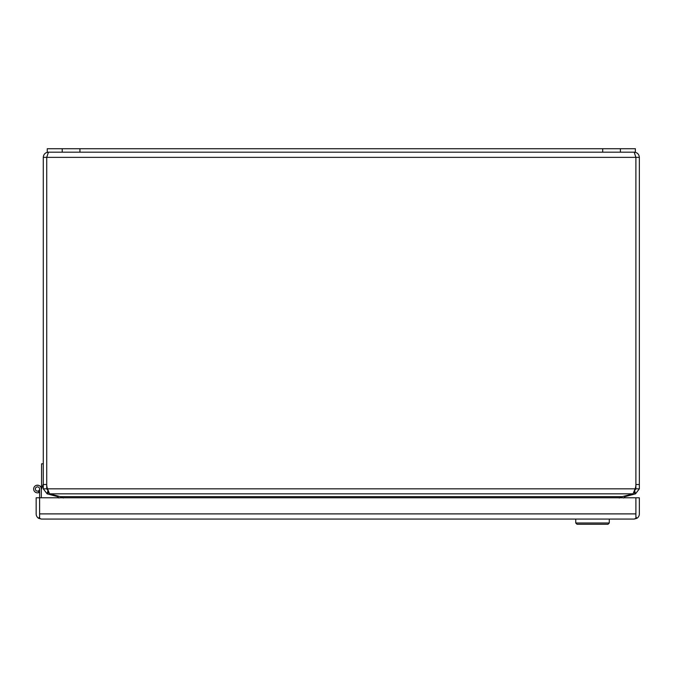 <?xml version="1.0" encoding="UTF-8"?>
<svg xmlns="http://www.w3.org/2000/svg" width="673" height="673" viewBox="0 0 673 673"><rect width="100%" height="100%" fill="white"/><g stroke="black" fill="none" stroke-linecap="round" stroke-linejoin="round"><path stroke-width="1.01" d="M634.176 152.182C637.323 152.493 639.047 154.218 639.35 157.356L635.901 157.356L634.176 152.182M43.274 157.356C43.577 154.218 45.301 152.493 48.448 152.182L46.723 157.356L43.274 157.356L43.274 488.834L46.723 488.834L46.723 157.356L635.892 157.356L635.892 484.501A11.963 11.963 0 0 1 635.085 488.834L47.539 488.834A11.963 11.963 0 0 1 46.723 484.501L46.723 157.356M639.35 484.501L635.901 484.501L635.901 488.834L639.35 488.834L639.35 157.356M635.901 484.501L635.901 157.356M639.35 488.834L635.514 493.831L634.673 490.676M47.951 490.676L47.11 493.831L43.274 488.834M47.539 488.834L49.55 493.831L633.074 493.831L635.085 488.834M634.622 490.499L635.901 488.834M624.754 495.993L624.939 496.666L635.514 493.831M46.723 488.834L48.002 490.499M47.11 493.831L57.685 496.666L57.87 495.993M633.074 493.831A11.963 3.096 0 0 1 632.393 494.024L622.18 496.666L619.295 498.003M63.329 498.003L60.444 496.666L50.231 494.024A11.963 3.096 0 0 1 49.55 493.831M623.686 498.003L624.939 496.666M619.631 497.784L620.237 497.784M57.685 496.666L58.938 498.003M622.55 497.784L620.346 497.355M62.278 497.355L60.074 497.784M620.397 152.182L635.371 152.182L635.371 148.733L47.253 148.733L47.253 152.182L620.397 152.182L620.397 148.733M39.614 489.01A2.128 2.128 0 0 1 37.486 491.139A2.128 2.128 0 0 1 35.349 489.01A2.128 2.128 0 0 1 37.486 486.882A2.128 2.128 0 0 1 39.614 489.01L39.614 518.336L41.339 519.068L38.681 518.336A5.174 5.174 0 0 1 36.165 513.894L36.165 497.784L39.614 497.784L39.614 514.021M36.502 485.309A3.836 3.836 0 0 1 38.462 485.309L36.502 485.309A3.836 3.836 0 0 0 33.65 489.01A3.836 3.836 0 0 0 38.975 492.543L38.311 490.97M41.314 497.784L41.314 489.01A3.836 3.836 0 0 0 38.462 485.309M43.274 483.963L41.314 489.65L41.314 493.696M39.614 492.199A3.836 3.836 0 0 1 38.975 492.543M39.354 490.02L39.614 489.549M40.868 487.218L41.566 485.174L41.566 463.806L43.274 463.806M42.079 487.437L41.314 489.65L42.079 487.437L41.314 489.65L42.079 487.437L41.314 489.65L42.079 487.437L41.314 489.65L42.079 487.437L41.314 489.65L42.079 487.437L41.314 489.65L42.079 487.437L41.314 489.65L42.079 487.437L40.927 487.042M41.314 485.923L41.314 487.176M39.614 497.784L639.35 497.784L639.35 513.894A5.174 5.174 0 0 1 636.835 518.336L634.185 519.068L635.901 518.336L635.901 497.784L635.901 514.021M634.185 519.068A5.174 5.174 0 0 1 634.176 519.068L41.339 519.068A5.174 5.174 0 0 1 41.331 519.068L41.339 519.068M38.681 518.336L39.606 516.788L39.606 513.894L635.901 513.894L635.901 516.788L636.835 518.336M575.743 519.068L575.743 522.988L609.292 522.988L609.292 519.068M575.743 522.988L577.013 524.267L608.013 524.267L609.292 522.988M43.274 484.501L46.723 484.501M622.18 496.666L60.444 496.666M634.26 492.013L634.799 494.024M47.825 494.024L48.363 492.013M602.688 148.733L602.688 152.182M79.936 148.733L79.936 152.182M62.219 148.733L62.219 152.182"/></g></svg>
